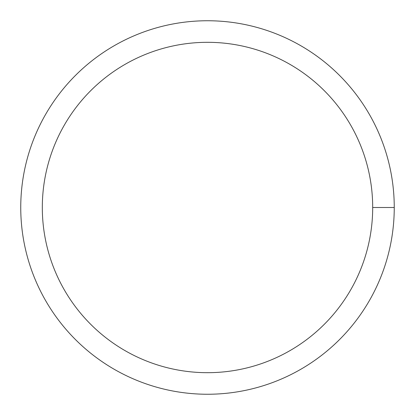 <?xml version="1.0" encoding="UTF-8"?>
<svg xmlns="http://www.w3.org/2000/svg" width="415" height="415" viewBox="0 0 415 415"><rect width="100%" height="100%" fill="white"/><g stroke="black" fill="none" stroke-linecap="round" stroke-linejoin="round"><path stroke-width="0.62" d="M42.314 207.5A165.186 165.186 0 0 1 290.095 64.444A165.186 165.186 0 0 1 290.095 350.556A165.186 165.186 0 0 1 42.314 207.5M20.75 207.5A186.75 186.75 0 0 1 300.875 45.769A186.75 186.75 0 0 1 300.875 369.231A186.75 186.75 0 0 1 20.75 207.5M394.25 207.5L372.686 207.5"/></g></svg>
